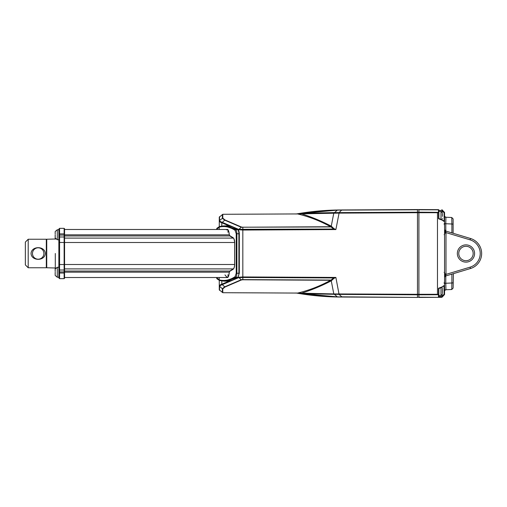 <?xml version="1.0" encoding="UTF-8"?>
<svg xmlns="http://www.w3.org/2000/svg" width="507" height="507" viewBox="0 0 507 507"><rect width="100%" height="100%" fill="white"/><g stroke="black" fill="none" stroke-linecap="round" stroke-linejoin="round"><path stroke-width="0.76" d="M227.82 274.895L228.435 276.448M237.853 229.684L242.828 230.051L242.828 276.949L335.881 277.43L339.069 294.39L302.014 293.705L297.729 293.09L334.297 293.933L417.476 294.294L417.476 294.795L339.069 294.39L341.819 296.829L417.476 297.438L337.719 297.007A0.716 0.64 -89.1 0 1 337.358 296.88L417.476 297.438M237.853 277.316L242.828 276.949L242.828 277.481L238.556 277.671L222.053 284.757C220.399 285.359 219.569 285.973 219.55 286.594L219.55 290.346M219.271 226.572L219.271 220.963C219.284 221.584 220.114 222.193 221.781 222.788L230.077 226.274M339.044 293.883L339.044 294.39M334.069 294.358A0.71 0.653 88.9 0 1 333.796 293.895L331.267 280.846C321.501 285.929 311.609 290.029 301.589 293.154A0.71 0.646 95.8 0 0 302.014 293.705M297.742 293.084L297.134 293.084M337.706 297.007L302.21 293.997M296.513 293.071L337.358 296.88L334.512 294.409A0.716 0.577 102.3 0 1 334.297 293.933M222.364 214.499L222.358 218.27L224.62 220.114L241.123 227.212L331.052 226.933L333.606 229.05L238.556 229.329L222.072 222.25C220.399 221.641 219.569 221.027 219.55 220.406L219.271 220.963L219.271 217.218M219.271 289.782L219.271 280.428M219.271 289.846L222.795 292.71L297.565 293.065C308.839 290.435 319.86 286.17 330.634 280.27L242.828 279.775L241.497 279.946L224.988 287.038L222.788 288.876L222.795 292.653M219.271 217.154L222.795 214.29L297.565 213.935L339.075 213.117L339.069 212.61L334.512 212.591L302.014 213.295L297.565 213.935C308.839 216.565 319.86 220.83 330.634 226.73L242.828 227.225L242.828 230.051L335.881 229.57L339.075 213.117L417.476 212.706L417.476 212.205L417.476 297.229L417.476 294.795L418.902 294.795L418.902 297.438L438.441 297.336L417.476 297.229M438.866 210.12L438.866 210.094A0.425 0.425 0 0 0 438.441 209.664L417.476 209.562L417.476 212.205L417.476 209.771L337.358 210.12L334.512 212.591A0.716 0.577 -102.3 0 0 334.297 213.067M228.435 230.552L227.82 232.105M222.364 292.501L222.358 288.73L219.271 286.049C219.284 285.416 220.114 284.807 221.781 284.212L230.077 280.726M222.788 288.876L222.358 288.73L224.62 286.886L241.123 279.788L242.828 279.611L331.052 280.067L333.606 277.95L335.881 277.43L333.872 278.432L331.267 280.846A0.716 0.646 -115.5 0 0 330.634 280.27M333.872 278.432L333.606 277.95L242.828 277.481L242.828 279.775M241.497 279.946L238.303 277.114M224.988 287.038L221.781 284.212M331.356 280.808A0.716 0.64 -113.2 0 0 330.729 280.225L331.052 280.067A0.71 0.501 -150.7 0 1 331.635 280.485M339.044 213.117L339.044 212.61L341.826 209.961L337.719 209.993A0.716 0.64 89.1 0 0 337.358 210.12L296.513 213.929M334.069 212.642A0.71 0.653 -88.9 0 0 333.796 213.105L331.267 226.154C321.501 221.071 311.609 216.971 301.589 213.846A0.71 0.646 -95.8 0 1 302.014 213.295M438.866 210.145L438.441 209.847L438.866 210.094L438.866 212.56L437.478 212.706L438.441 212.332L438.441 209.847L418.902 209.771L418.902 212.205L339.069 212.61M337.706 209.993L302.21 213.003M242.828 227.225L241.497 227.054L224.988 219.962L222.788 218.124L222.795 214.347M297.729 213.91L297.134 213.916M333.872 228.568L333.606 229.05L335.881 229.57L333.872 228.568L331.267 226.154A0.716 0.646 115.5 0 1 330.634 226.73M241.497 227.054L238.303 229.88M224.988 219.962L221.781 222.788M222.788 218.124L219.55 220.393L219.55 216.654M331.356 226.192A0.716 0.64 113.2 0 1 330.729 226.775L331.052 226.933A0.71 0.501 150.7 0 0 331.635 226.515M418.902 209.771L418.902 297.229M438.498 212.332L418.902 212.205L418.902 212.706L417.476 212.706L417.476 294.294L418.902 294.294L418.902 294.795L438.441 294.725L437.478 294.294L438.498 294.668M229.988 235.964A0.425 0.38 -58.3 0 1 229.766 235.92L229.766 235.92A0.425 0.38 -58.3 0 1 229.601 235.552L233.049 237.682A0.425 0.38 121.7 0 0 233.214 238.049L229.766 235.92L229.367 234.868L229.601 235.552M228.416 276.48L227.776 274.895M224.95 274.895L227.18 277.519C228.188 277.766 228.904 275.979 229.329 272.151L229.367 272.151M227.776 232.105L228.416 230.52M219.613 226.471L219.658 226.458A0.716 0.646 74.4 0 1 219.848 226.439L224.227 225.843L235.755 229.671C236.458 230.387 236.839 231.75 236.883 233.752L239.317 233.752L239.317 273.248L238.892 273.248L238.892 233.752C238.841 231.75 238.436 230.387 237.669 229.671A0.425 0.374 -55.2 0 1 237.916 229.728C238.727 230.26 239.196 231.598 239.317 233.752L239.317 273.248L237.916 277.272A0.425 0.374 -124.8 0 1 237.669 277.329L235.755 277.329L224.227 281.157L226.103 281.157L237.669 277.329C238.436 276.613 238.841 275.25 238.892 273.248L236.883 273.248C236.839 275.25 236.458 276.613 235.755 277.329A0.716 0.627 -124.8 0 1 235.102 276.651L236.23 273.248L236.23 233.752L235.102 230.349C229.893 226.844 224.595 225.773 219.195 227.142L216.489 229.481L216.92 228.245L219.613 226.471A0.71 0.646 74.2 0 0 219.157 227.155M219.195 229.481L219.195 227.142A0.716 0.646 74.4 0 1 219.658 226.458L226.103 225.843L237.669 229.671L235.755 229.671A0.71 0.627 124.8 0 0 235.102 230.349M219.157 279.845A0.71 0.646 105.8 0 0 219.613 280.529L216.926 278.774L216.476 277.519L219.195 279.858C224.576 281.227 229.88 280.156 235.102 276.651M237.916 229.728L237.916 229.728C234.063 227.13 230.127 225.837 226.103 225.843M233.049 269.318A0.425 0.38 -121.7 0 1 233.214 268.951L233.214 268.951C233.974 268.59 234.456 267.107 234.659 264.508L234.697 264.508C234.627 266.923 234.082 268.52 233.049 269.318L229.601 271.448A0.425 0.38 -121.7 0 1 229.766 271.08L233.214 268.951M28.202 267.759L25.35 264.908L25.35 242.093L28.202 239.241L28.202 267.759L46.314 267.759L46.314 239.241L28.202 239.241M55.295 253.5L55.295 267.759L55.295 253.5M55.656 238.987L46.739 239.241L46.739 267.759L55.656 268.013M45.313 253.5C44.946 261.257 31.396 261.238 31.054 253.5C31.453 245.711 44.971 245.781 45.313 253.5M32.48 253.5A5.704 5.704 0 0 0 38.183 259.204A5.704 5.704 0 0 0 43.887 253.5A5.704 5.704 0 0 0 38.183 247.796A5.704 5.704 0 0 0 32.48 253.5M442.427 289.148L442.427 293.426M442.427 213.574L442.427 216.356M438.834 212.541L438.866 218.802M438.866 288.198L438.866 295.562L441.001 295.562L441.001 287.887M445.799 275.947L445.799 283.267L451.895 282.988L451.762 289.497L453.125 288.077L453.41 273.66M444.569 276.233L445.818 275.003L444.569 274.053M442.028 209.784L444.506 212.37L444.151 212.794L442.903 211.615L441.73 211.634M457.339 253.5A8.625 8.625 0 0 1 465.965 244.875A8.625 8.625 0 0 1 474.59 253.5A8.625 8.625 0 0 1 465.965 262.125A8.625 8.625 0 0 1 457.339 253.5M473.164 253.5A7.199 7.199 0 0 0 465.965 246.301A7.199 7.199 0 0 0 458.765 253.5A7.199 7.199 0 0 0 465.965 260.699A7.199 7.199 0 0 0 473.164 253.5M451.895 232.89L451.895 224.012L445.799 223.733L445.9 217.319A1.426 1.407 0 0 1 444.569 215.912L444.569 221.344C444.474 221.692 443.65 221.28 442.098 220.12L444.151 220.925L444.151 212.794L444.569 212.509L444.569 294.491L442.047 297.197L441.781 296.532L444.151 294.206L444.005 285.923M442.098 220.12L438.498 218.739L438.498 212.509M418.902 253.5L418.902 294.294L437.478 294.294L437.478 212.706L418.902 212.706L418.902 253.5M453.125 233.258L453.125 224.132L453.125 233.258M444.569 272.779L445.374 274.401L445.995 274.401L445.583 276.011L470.483 268.52L470.071 267.157A14.259 14.259 0 0 0 470.071 239.843L445.995 232.599L445.995 274.401L470.071 267.157M470.071 239.843L452.326 234.507L470.071 239.843L470.483 238.48A15.685 15.685 0 0 1 470.483 268.52A15.685 15.685 0 0 0 470.483 238.48L445.583 230.989L445.995 232.599L445.374 232.599L444.569 234.221M443.194 296.012L441.831 297.292L418.902 297.438M441.825 287.209L438.866 288.616L438.498 288.261L442.098 286.88C443.644 285.72 444.468 285.314 444.569 285.656A0.431 0.418 180 0 1 444.151 286.075M444.569 215.912C444.176 216.058 444.626 216.502 445.919 217.237L451.762 217.503L453.125 218.923L453.125 224.132L451.895 224.012L451.75 217.522M444.569 283.381L445.799 283.267L445.932 289.744M445.9 289.681A1.426 1.407 -0 0 0 444.569 291.088C444.176 290.942 444.626 290.498 445.919 289.763L451.762 289.497M441.001 219.113L441.001 211.432L438.866 211.432L438.866 215.709M441.825 219.791L438.866 218.485M443.194 210.988L442.903 211.615L441.781 210.468L441.844 209.733L441.781 210.468L438.866 210.449M438.866 288.616L438.866 296.88M444.569 232.947L445.818 231.997L444.569 230.767M445.583 230.989L444.569 229.62A1.426 1.426 0 0 0 445.583 230.989A1.426 1.426 0 0 1 444.569 229.62M444.569 229.639L445.64 231.629M444.848 276.524L445.583 276.011A1.426 1.426 0 0 0 444.569 277.38A1.426 1.426 0 0 1 445.583 276.011M445.64 275.371L444.569 277.361M445.19 274.636L445.818 275.003M445.818 231.997L445.19 232.364M444.569 221.344A0.425 0.418 180 0 0 444.151 220.925M438.866 218.384L438.498 218.739M444.024 285.923L442.098 286.88M444.569 294.478L444.151 294.206L444.569 294.478M438.866 296.855L438.441 297.153L438.441 294.725L438.834 294.459M444.569 294.491L443.2 296.006L442.903 295.385L441.73 295.366M441.831 297.292L441.781 296.532L438.866 296.551M438.866 296.906A0.431 0.425 0 0 1 438.441 297.336L438.866 296.906M55.181 275.447L57.291 277.234L57.291 267.252L58.863 267.252L58.863 229.05L58.863 239.748L57.291 239.748L55.181 237.96M227.77 229.481L64.566 229.481L64.566 278.235L64.566 277.519L227.77 277.519M57.291 277.234L58.863 277.234L58.863 277.95L58.863 242.466L59.573 242.466L59.573 278.66L58.863 277.95M64.566 234.868L64.566 238.094L233.29 238.094M59.573 278.66L64.136 278.66L64.136 242.466L64.566 242.466L64.566 272.132M55.2 273.02L55.181 272.246L55.2 273.02M55.155 274.984L55.155 273.026L55.155 274.984M58.863 277.234L58.863 272.246M55.2 271.467L55.181 268.621L55.155 271.365M64.566 271.518A0.431 0.412 0 0 1 64.136 271.929L59.573 271.929A0.716 0.684 0 0 1 58.863 271.245L58.863 269.331A0.716 0.684 0 0 0 59.573 270.016L64.136 270.016A0.431 0.412 0 0 0 64.566 269.604M55.2 267.848L55.181 268.621L55.155 267.759M55.2 239.152L55.181 238.379L55.2 239.152M55.2 237.599L55.181 234.754L55.155 237.498M55.2 235.178L55.155 235.635L55.2 235.178M55.2 233.981L55.155 232.016M222.072 222.25A0.71 0.64 112 0 0 221.8 222.795L221.8 226.014M221.8 280.986L221.8 284.205A0.71 0.64 -112 0 0 222.072 284.75M219.55 286.594A0.71 0.703 180 0 1 219.271 286.037M417.476 209.562L341.826 209.961L417.476 209.562M219.55 220.406A0.71 0.703 180 0 0 219.271 220.963M229.601 271.448L229.329 272.151L64.566 272.151M229.367 234.868L228.435 230.374L225.811 229.481M236.23 233.752L236.883 233.752L236.883 273.248L236.23 273.248M219.195 277.519L219.195 279.858A0.71 0.646 -74.4 0 0 219.658 280.542L224.227 281.157M233.049 237.682C234.082 238.48 234.627 240.077 234.697 242.492L234.697 264.508L64.566 264.508M229.367 272.145L228.435 276.626L225.811 277.519M229.367 234.849L64.566 234.849M438.498 294.491L438.498 288.261M444.569 223.619L445.799 223.733L445.799 231.053M453.125 282.868L451.895 282.988L451.895 274.11M64.566 237.396A0.431 0.412 -0 0 0 64.136 236.984L64.136 242.466L59.573 242.466L59.573 236.984L64.136 236.984L64.136 233.892L59.573 233.892L59.573 236.984A0.716 0.684 0 0 0 58.863 237.669M64.566 264.534L58.863 264.534M64.566 273.051L58.863 273.013M64.566 233.949L64.136 233.892L64.136 228.34L59.573 228.34L59.573 233.892L58.863 233.987M64.566 235.482A0.431 0.412 0 0 0 64.136 235.071L59.573 235.071A0.716 0.684 0 0 0 58.863 235.755M229.842 235.964L64.566 235.964M233.214 238.049C233.721 237.821 234.209 239.304 234.659 242.492L64.566 242.492M233.29 268.906L64.566 268.906M229.842 271.036L64.566 271.036M58.863 229.766L57.291 229.766L57.291 239.748M295.961 292.976C309.91 295.435 323.821 296.779 337.713 297.007L341.826 297.039M295.961 214.024C309.91 211.565 323.821 210.221 337.713 209.993L341.826 209.961M229.766 271.08L229.329 272.151M237.916 277.272C234.063 279.87 230.127 281.163 226.103 281.157M229.329 234.849C228.904 231.021 228.188 229.234 227.18 229.481M234.659 264.508L234.659 242.492M46.739 267.335L46.314 267.759M46.739 239.672L46.314 239.241M441.001 295.562L442.427 294.136M441.914 219.664L442.427 218.561M444.138 282.374L444.569 282.805M444.138 272.392L444.569 271.967M444.138 283.445L444.569 283.876M444.138 223.555L444.569 223.124M444.138 224.626L444.569 224.195M438.441 209.664L418.902 209.562M442.047 209.803L444.569 212.509M438.441 297.311L441.838 297.292M444.138 234.608L444.569 235.033M441.001 211.432L442.427 212.858M441.914 287.336L442.427 288.432M59.573 228.34L58.863 229.05M64.136 278.66L64.566 278.235M64.136 228.34L64.566 228.765M57.291 267.252L55.181 269.04M57.291 229.766L55.181 231.553"/></g></svg>
